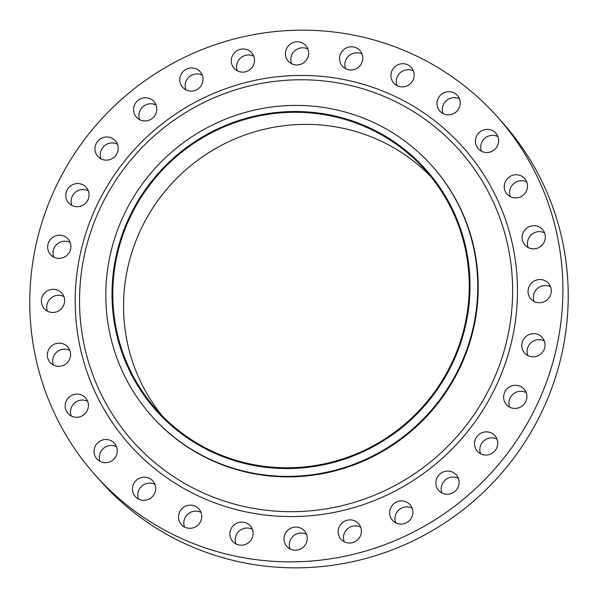 <?xml version="1.0" encoding="UTF-8"?>
<svg xmlns="http://www.w3.org/2000/svg" width="598" height="598" viewBox="0 0 598 598"><rect width="100%" height="100%" fill="white"/><g stroke="black" fill="none" stroke-linecap="round" stroke-linejoin="round"><path stroke-width="0.9" d="M291.503 63.694A11.743 11.474 138.3 0 1 307.94 49.066M291.981 63.934A11.743 11.474 -41.7 0 0 305.825 45.583A11.743 11.474 -41.7 0 0 287.825 46.562A11.743 11.474 -41.7 0 0 291.981 63.934M237.339 70.863A11.743 11.474 138.3 0 1 253.776 56.234M237.825 71.102A11.743 11.474 -41.7 0 0 251.668 52.751A11.743 11.474 -41.7 0 0 233.669 53.73A11.743 11.474 -41.7 0 0 237.825 71.102M185.858 89.842A11.743 11.474 138.3 0 1 202.296 75.206M186.337 90.081A11.743 11.474 -41.7 0 0 200.181 71.73A11.743 11.474 -41.7 0 0 182.181 72.702A11.743 11.474 -41.7 0 0 186.337 90.081M139.633 119.675A11.743 11.474 138.3 0 1 156.071 105.039M140.119 119.906A11.743 11.474 -41.7 0 0 153.963 101.555A11.743 11.474 -41.7 0 0 135.963 102.535A11.743 11.474 -41.7 0 0 140.119 119.906M100.995 158.859A11.743 11.474 138.3 0 1 117.432 144.23M101.481 159.098A11.743 11.474 -41.7 0 0 115.324 140.747A11.743 11.474 -41.7 0 0 97.325 141.726A11.743 11.474 -41.7 0 0 101.481 159.098M71.865 205.443A11.743 11.474 138.3 0 1 88.31 190.814M72.351 205.682A11.743 11.474 -41.7 0 0 86.194 187.331A11.743 11.474 -41.7 0 0 68.194 188.303A11.743 11.474 -41.7 0 0 72.351 205.682M53.723 257.088A11.743 11.474 138.3 0 1 70.16 242.452M54.201 257.327A11.743 11.474 -41.7 0 0 68.052 238.976A11.743 11.474 -41.7 0 0 50.045 239.948A11.743 11.474 -41.7 0 0 54.201 257.327M47.459 311.199A11.743 11.474 138.3 0 1 63.896 296.563M47.945 311.431A11.743 11.474 -41.7 0 0 61.788 293.08A11.743 11.474 -41.7 0 0 43.789 294.059A11.743 11.474 -41.7 0 0 47.945 311.431M53.401 365.064A11.743 11.474 138.3 0 1 69.839 350.428M53.887 365.296A11.743 11.474 -41.7 0 0 67.731 346.952A11.743 11.474 -41.7 0 0 49.731 347.924A11.743 11.474 -41.7 0 0 53.887 365.296M71.244 415.984A11.743 11.474 138.3 0 1 87.682 401.348M71.73 416.223A11.743 11.474 -41.7 0 0 85.574 397.872A11.743 11.474 -41.7 0 0 67.574 398.844A11.743 11.474 -41.7 0 0 71.73 416.223M100.098 461.402A11.743 11.474 138.3 0 1 116.535 446.766M100.584 461.641A11.743 11.474 -41.7 0 0 114.427 443.29A11.743 11.474 -41.7 0 0 96.428 444.262A11.743 11.474 -41.7 0 0 100.584 461.641M138.512 499.046A11.743 11.474 138.3 0 1 154.949 484.41M138.998 499.285A11.743 11.474 -41.7 0 0 152.841 480.934A11.743 11.474 -41.7 0 0 134.842 481.906A11.743 11.474 -41.7 0 0 138.998 499.285M184.558 527.025A11.743 11.474 138.3 0 1 200.995 512.396M185.044 527.264A11.743 11.474 -41.7 0 0 198.887 508.913A11.743 11.474 -41.7 0 0 180.888 509.885A11.743 11.474 -41.7 0 0 185.044 527.264M235.933 543.941A11.743 11.474 138.3 0 1 252.371 529.305M236.419 544.18A11.743 11.474 -41.7 0 0 250.263 525.829A11.743 11.474 -41.7 0 0 232.263 526.801A11.743 11.474 -41.7 0 0 236.419 544.18M290.06 548.934A11.743 11.474 138.3 0 1 306.497 534.306M290.546 549.173A11.743 11.474 -41.7 0 0 304.389 530.822A11.743 11.474 -41.7 0 0 286.39 531.801A11.743 11.474 -41.7 0 0 290.546 549.173M344.224 541.766A11.743 11.474 138.3 0 1 360.661 527.137M344.71 542.005A11.743 11.474 -41.7 0 0 358.553 523.654A11.743 11.474 -41.7 0 0 340.554 524.633A11.743 11.474 -41.7 0 0 344.71 542.005M395.704 522.794A11.743 11.474 138.3 0 1 412.142 508.158M396.19 523.033A11.743 11.474 -41.7 0 0 410.034 504.682A11.743 11.474 -41.7 0 0 392.034 505.654A11.743 11.474 -41.7 0 0 396.19 523.033M441.929 492.961A11.743 11.474 138.3 0 1 458.367 478.325M442.408 493.2A11.743 11.474 -41.7 0 0 456.252 474.849A11.743 11.474 -41.7 0 0 438.252 475.821A11.743 11.474 -41.7 0 0 442.408 493.2M480.568 453.77A11.743 11.474 138.3 0 1 497.005 439.141M481.054 454.009A11.743 11.474 -41.7 0 0 494.897 435.658A11.743 11.474 -41.7 0 0 476.898 436.637A11.743 11.474 -41.7 0 0 481.054 454.009M509.69 407.186A11.743 11.474 138.3 0 1 526.135 392.557M510.176 407.425A11.743 11.474 -41.7 0 0 524.02 389.074A11.743 11.474 -41.7 0 0 506.02 390.053A11.743 11.474 -41.7 0 0 510.176 407.425M527.84 355.548A11.743 11.474 138.3 0 1 544.277 340.912M528.326 355.788A11.743 11.474 -41.7 0 0 542.169 337.436A11.743 11.474 -41.7 0 0 524.169 338.408A11.743 11.474 -41.7 0 0 528.326 355.788M534.104 301.437A11.743 11.474 138.3 0 1 550.541 286.801M534.582 301.676A11.743 11.474 -41.7 0 0 548.433 283.325A11.743 11.474 -41.7 0 0 530.426 284.297A11.743 11.474 -41.7 0 0 534.582 301.676M528.161 247.572A11.743 11.474 138.3 0 1 544.599 232.936M528.647 247.811A11.743 11.474 -41.7 0 0 542.491 229.46A11.743 11.474 -41.7 0 0 524.491 230.432A11.743 11.474 -41.7 0 0 528.647 247.811M510.318 196.652A11.743 11.474 138.3 0 1 526.756 182.016M510.804 196.892A11.743 11.474 -41.7 0 0 524.648 178.54A11.743 11.474 -41.7 0 0 506.648 179.512A11.743 11.474 -41.7 0 0 510.804 196.892M481.465 151.234A11.743 11.474 138.3 0 1 497.902 136.598M481.951 151.466A11.743 11.474 -41.7 0 0 495.794 133.115A11.743 11.474 -41.7 0 0 477.795 134.094A11.743 11.474 -41.7 0 0 481.951 151.466M443.051 113.59A11.743 11.474 138.3 0 1 459.488 98.954M443.537 113.822A11.743 11.474 -41.7 0 0 457.38 95.471A11.743 11.474 -41.7 0 0 439.38 96.45A11.743 11.474 -41.7 0 0 443.537 113.822M345.629 68.695A11.743 11.474 138.3 0 1 362.067 54.059M346.107 68.934A11.743 11.474 -41.7 0 0 359.951 50.583A11.743 11.474 -41.7 0 0 341.951 51.555A11.743 11.474 -41.7 0 0 346.107 68.934M397.005 85.604A11.743 11.474 138.3 0 1 413.442 70.975M397.483 85.843A11.743 11.474 -41.7 0 0 411.327 67.492A11.743 11.474 -41.7 0 0 393.327 68.471A11.743 11.474 -41.7 0 0 397.483 85.843M212.873 452.402A180.828 176.679 138.3 0 1 129.968 215.826A180.828 176.679 138.3 0 1 369.16 127.666A180.828 176.679 138.3 0 1 452.066 364.242A180.828 176.679 138.3 0 1 212.873 452.402M210.593 459.585A187.869 183.564 138.3 0 1 151.458 415.812A187.869 183.564 138.3 0 1 144.103 181.575A187.869 183.564 138.3 0 1 372.973 122.194A187.869 183.564 138.3 0 1 432.107 165.975A187.869 183.564 138.3 0 1 439.463 400.204A187.869 183.564 138.3 0 1 210.593 459.585M432.107 165.975L432.563 166.483A187.869 183.564 138.3 0 1 439.911 400.72A187.869 183.564 138.3 0 1 211.049 460.101A187.869 183.564 138.3 0 1 151.914 416.32L151.458 415.812M179.968 537.804A269.287 263.105 138.3 0 1 95.209 475.066A269.287 263.105 138.3 0 1 84.669 139.327A269.287 263.105 138.3 0 1 412.71 54.216A269.287 263.105 138.3 0 1 497.469 116.961A269.287 263.105 138.3 0 1 508.008 452.693A269.287 263.105 138.3 0 1 179.968 537.804M497.469 116.961L502.791 122.934A269.287 263.105 138.3 0 1 513.331 458.673A269.287 263.105 138.3 0 1 185.29 543.784A269.287 263.105 138.3 0 1 100.531 481.039L95.209 475.066M162.058 415.662A180.043 175.909 138.3 0 1 162.776 194.081A180.043 175.909 138.3 0 1 379.581 140.448A180.043 175.909 138.3 0 1 430.732 176.485M368.824 128.368A180.043 175.909 138.3 0 1 425.492 170.318A180.043 175.909 138.3 0 1 432.541 394.792A180.043 175.909 138.3 0 1 213.209 451.699A180.043 175.909 138.3 0 1 156.541 409.75A180.043 175.909 138.3 0 1 149.493 185.268A180.043 175.909 138.3 0 1 368.824 128.368M201.556 492.154A218.756 213.733 -41.7 0 0 490.913 385.501A218.756 213.733 -41.7 0 0 390.621 99.305A218.756 213.733 -41.7 0 0 101.264 205.959A218.756 213.733 -41.7 0 0 201.556 492.154M392.886 95.403A223.413 218.285 138.3 0 1 495.308 387.698A223.413 218.285 138.3 0 1 199.792 496.617A223.413 218.285 138.3 0 1 97.369 204.329A223.413 218.285 138.3 0 1 392.886 95.403"/></g></svg>

